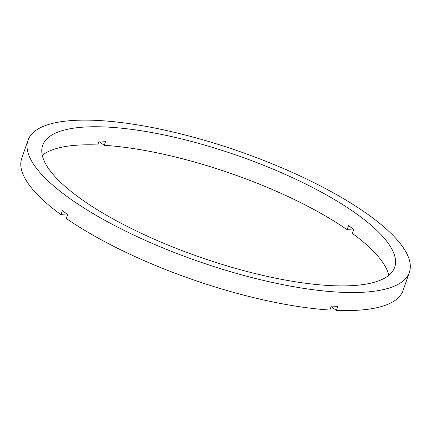 <?xml version="1.0" encoding="UTF-8"?>
<svg xmlns="http://www.w3.org/2000/svg" width="431" height="431" viewBox="0 0 431 431"><rect width="100%" height="100%" fill="white"/><g stroke="black" fill="none" stroke-linecap="round" stroke-linejoin="round"><path stroke-width="0.65" d="M388.805 275.344A186.267 54.15 -160.9 0 0 352.418 233.451L353.808 229.437A186.267 54.15 -160.9 0 0 351.19 227.552A186.267 54.15 -160.9 0 0 348.501 225.666L347.111 229.675L353.609 230.014M98.931 141.508L104.275 145.312A186.267 54.15 -160.9 0 1 347.111 229.675M104.275 145.312L105.665 141.298A186.267 54.15 -160.9 0 0 99.119 140.959L97.735 144.967A186.267 54.15 -160.9 0 0 42.292 155.354M81.292 199.133A186.267 54.15 -160.9 0 1 42.658 145.376A186.267 54.15 -160.9 0 1 167.982 135.792A186.267 54.15 -160.9 0 1 356.049 213.517A186.267 54.15 -160.9 0 1 394.683 267.274A186.267 54.15 -160.9 0 1 269.364 276.858A186.267 54.15 -160.9 0 1 81.292 199.133M367.498 214.121A201.789 58.659 -160.9 0 1 409.353 272.354A201.789 58.659 -160.9 0 1 273.588 282.736A201.789 58.659 -160.9 0 1 69.844 198.535A201.789 58.659 -160.9 0 1 27.993 140.296A201.789 58.659 -160.9 0 1 163.758 129.914A201.789 58.659 -160.9 0 1 367.498 214.121M409.353 272.354L403.104 290.397A201.789 58.659 -160.9 0 1 336.406 310.379L337.796 306.371A201.789 58.659 -160.9 0 1 331.25 306.026L329.866 310.034A201.789 58.659 -160.9 0 1 66.288 218.463L67.678 214.455A201.789 58.659 -160.9 0 1 64.984 212.569A201.789 58.659 -160.9 0 1 62.371 210.684L60.981 214.692L67.478 215.031M331.062 306.581L336.406 310.379M60.981 214.692A201.789 58.659 -160.9 0 1 21.744 158.339L27.993 140.296"/></g></svg>
